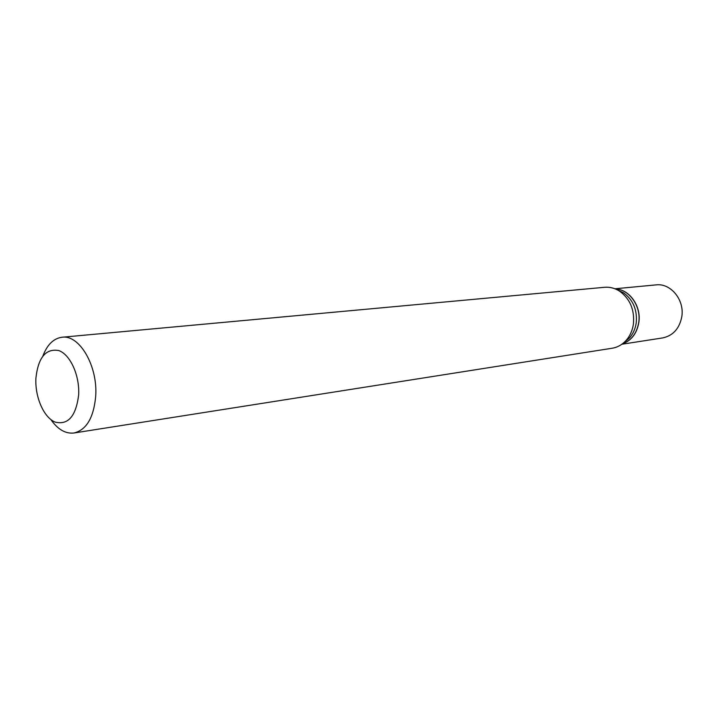 <?xml version="1.0" encoding="UTF-8"?>
<svg xmlns="http://www.w3.org/2000/svg" width="718" height="718" viewBox="0 0 718 718"><rect width="100%" height="100%" fill="white"/><g stroke="black" fill="none" stroke-linecap="round" stroke-linejoin="round"><path stroke-width="1.08" d="M621.86 344.245L662.66 337.927C673.062 335.683 679.443 328.62 681.795 316.728C684.712 299.971 670.702 282.919 656.046 284.884L614.94 288.78M622.255 343.958C631.346 340.673 636.875 333.52 638.84 322.481C641.488 306.254 629.426 289.237 615.398 288.959M622.3 343.922C631.301 340.592 636.767 333.448 638.715 322.499C641.336 306.353 629.408 289.39 615.452 288.986M624.355 342.217L629.21 338.205C632.989 334.049 635.322 328.925 636.229 322.831C637.369 309.871 633.15 299.873 623.556 292.827L617.866 290.135M78.639 395.053C79.824 375.586 70.31 354.539 58.777 350.564C45.808 348.257 38.18 357.483 35.9 378.251C34.904 396.991 43.69 417.346 55.035 422.058C68.057 425.325 75.928 416.323 78.639 395.053M50.852 419.563C57.817 429.49 65.544 433.968 74.026 432.99C86.42 429.938 93.645 417.759 95.682 396.462C98.034 366.288 79.536 334.48 62.089 337.236C53.626 338.375 47.235 344.604 42.918 355.94M74.026 432.99L612.203 348.23C617.39 347.377 621.914 344.891 625.773 340.79C629.892 336.248 632.45 330.648 633.429 323.98C634.676 309.808 630.063 298.868 619.589 291.167C614.841 288.142 609.842 286.85 604.601 287.29L62.089 337.236M623.556 292.827L619.589 291.167M629.21 338.205L625.773 340.79"/></g></svg>
